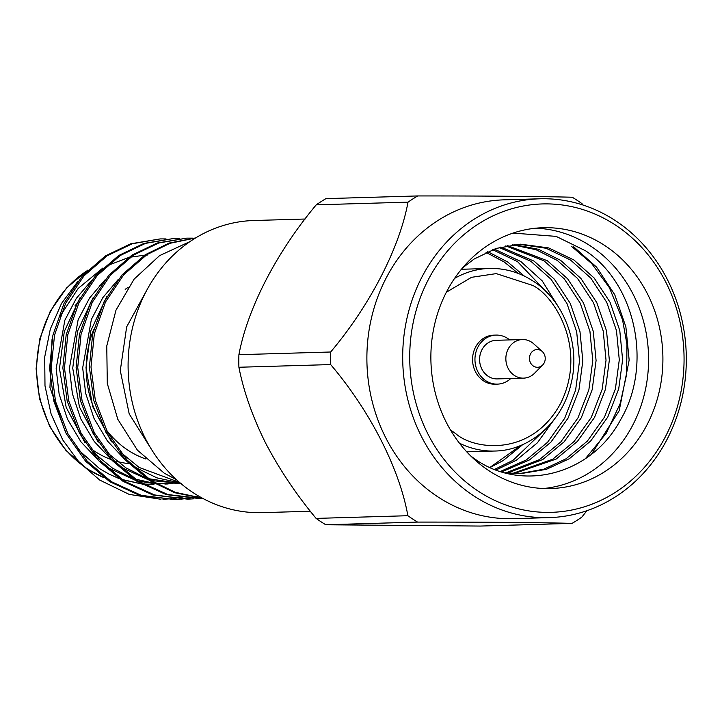 <?xml version="1.0" encoding="UTF-8"?>
<svg xmlns="http://www.w3.org/2000/svg" width="722" height="722" viewBox="0 0 722 722"><rect width="100%" height="100%" fill="white"/><g stroke="black" fill="none" stroke-linecap="round" stroke-linejoin="round"><path stroke-width="1.08" d="M305.126 219.019L253.765 220.517A146.124 129.924 88.3 0 0 131.991 330.08A146.124 129.924 88.3 0 0 193.009 492.575A146.124 129.924 88.3 0 0 262.303 512.647L310.37 511.239M106.206 429.707A93.941 83.526 88.3 0 0 127.902 450.167A93.941 83.526 88.3 0 0 145.835 458.993M128.787 463.632A93.941 83.526 -91.7 0 1 116.874 461.349M111.287 459.58A93.941 83.526 -91.7 0 1 94.483 451.142A93.941 83.526 -91.7 0 1 90.358 448.254M152.017 450.248L129.193 413.896L120.285 370.612L126.657 326.885L147.306 289.26M118.688 478.397L108.968 474.083L99.564 468.623L77.164 448.732M65.476 432.225L49.953 387.452L52.02 339.584M59.989 316.389L78.147 288.466L102.93 267.979M106.865 265.795L128.254 257.655M130.547 257.131L144.517 255.209M146.178 255.119L147.252 255.083M166.006 238.919L160.176 238.919L132.216 243.774L107.064 255.841L83.923 275.939L65.675 303.204L54.52 335.134L51.208 368.274L55.54 401.477L67.832 433.597L87.209 461.178L111.378 481.673L141.241 495.319L174.435 499.552L180.256 499.227M160.176 238.919L130.61 243.819L105.457 255.895L82.317 275.994L64.068 303.258L52.914 335.179L49.601 368.319L53.924 401.522L66.216 433.642L85.602 461.223L109.771 481.718L139.635 495.373L174.435 499.552M195.563 237.98L169.941 243.305L146.855 254.676L123.715 274.784L105.466 302.049L94.311 333.97L90.999 367.11L95.322 400.313L107.614 432.433L127 460.013L151.169 480.509L175.329 492.341L202.16 498.063M195.671 237.917L169.138 243.079L145.239 254.731L122.099 274.829L103.86 302.094L92.696 334.015L89.393 367.155L93.716 400.367L106.008 432.478L125.393 460.058L149.553 480.554L174.643 492.702L202.521 498.261M192.53 238.143L186.7 238.143L158.75 242.998L133.588 255.065L110.448 275.163L92.208 302.428L81.044 334.358L77.732 367.498L82.064 400.701L94.356 432.821L113.733 460.401L137.902 480.897L167.766 494.543L203.315 498.685M186.7 238.143L157.134 243.043L131.982 255.119L108.841 275.217L90.593 302.482L79.438 334.403L76.126 367.543L80.449 400.746L92.741 432.866L112.127 460.446L136.296 480.942L166.159 494.597L200.96 498.776M179.273 238.531L173.433 238.531L145.483 243.386L120.321 255.453L97.19 275.551L78.942 302.816L67.787 334.746L64.475 367.886L68.798 401.089L81.09 433.209L100.475 460.789L124.644 481.285L154.508 494.931L187.693 499.164L193.514 498.839M173.433 238.531L143.877 243.431L118.715 255.507L95.575 275.605L77.335 302.87L66.171 334.791L62.859 367.931L67.191 401.134L79.483 433.254L98.86 460.835L123.029 481.33L152.893 494.985L187.693 499.164M181.06 499.155L186.872 498.469M187.675 498.342L193.469 497.287M194.272 497.115L198.622 496.068M160.97 499.29L129.184 494.389L99.735 480.076L79.203 462.315L62.715 439.897L51.081 413.914L44.99 385.81L44.701 357.065L50.323 329.033L61.523 303.421L77.714 281.535M190.03 241.554L159.553 255.642L134.121 279.134L115.989 310.135L106.766 345.964L107.298 383.472L117.812 419.311L137.415 450.167L164.291 473.217L176.43 479.661M573.412 246.563L596.534 267.086L614.747 294.702L625.875 326.858L629.16 360.088L619.187 410.728L591.526 454.165M571.797 246.617L591.607 263.467L609.404 287.69L622.544 319.792L626.967 344.466L626.633 374.348L620.234 403.436L606.236 433.263L585.434 458.632M604.955 245.642A130.474 116.007 -91.7 0 1 659.43 390.728A130.474 116.007 -91.7 0 1 550.706 488.55A130.474 116.007 -91.7 0 1 488.83 470.636A130.474 116.007 -91.7 0 1 434.355 325.541A130.474 116.007 -91.7 0 1 543.079 227.719A130.474 116.007 -91.7 0 1 604.955 245.642M543.54 488.514A130.474 116.007 88.3 0 0 645.928 387.227A130.474 116.007 88.3 0 0 590.632 246.067A130.474 116.007 88.3 0 0 535.923 228.179M513.062 233.089L556.148 236.383L585.677 250.868C636.515 284.748 652.471 365.964 620.64 419.653C591.228 475.238 521.103 492.648 474.327 458.587L470.924 456.142M478.244 491.15A154.264 137.162 -91.7 0 1 428.128 280.028A154.264 137.162 -91.7 0 1 615.541 225.129A154.264 137.162 -91.7 0 1 665.657 436.25A154.264 137.162 -91.7 0 1 478.244 491.15M615.478 220.697A159.481 141.801 88.3 0 0 539.848 198.794A159.481 141.801 88.3 0 0 406.946 318.366A159.481 141.801 88.3 0 0 473.533 495.716A159.481 141.801 88.3 0 0 549.171 517.62A159.481 141.801 88.3 0 0 682.064 398.048A159.481 141.801 88.3 0 0 615.478 220.697M539.848 198.794L504.037 199.841A159.481 141.801 88.3 0 0 371.135 319.413A159.481 141.801 88.3 0 0 437.722 496.763A159.481 141.801 88.3 0 0 513.36 518.667L549.171 517.62M330.658 364.574L238.901 367.254C243.621 391.378 252.529 416.639 265.606 443.064C279.468 469.453 296.3 494.57 316.101 518.405A184.796 164.309 -91.7 0 0 320.893 521.681A184.796 164.309 -91.7 0 0 325.784 524.768L417.542 522.087A184.796 164.309 -91.7 0 1 412.659 518.992A184.796 164.309 -91.7 0 1 407.867 515.716C399.483 468.641 370.151 411.044 330.658 364.574A184.796 164.309 -91.7 0 1 330.667 352.002C369.953 305.334 399.519 248.215 408.011 202.151A184.796 164.309 -91.7 0 1 417.695 195.942C480.789 195.897 539.794 196.384 572.248 197.232A184.796 164.309 -91.7 0 1 577.14 200.319A184.796 164.309 -91.7 0 1 581.932 203.595L583.114 205.066M510.77 378.508A24.53 21.813 -91.7 0 1 497.476 384.122A24.53 21.813 -91.7 0 1 485.843 380.756A24.53 21.813 -91.7 0 1 475.608 353.473A24.53 21.813 -91.7 0 1 496.041 335.089A24.53 21.813 -91.7 0 1 507.674 338.456A24.53 21.813 -91.7 0 1 509.642 339.909M496.041 335.089L493.658 335.152A24.53 21.813 88.3 0 0 473.217 353.545A24.53 21.813 88.3 0 0 483.46 380.819A24.53 21.813 88.3 0 0 495.093 384.194L497.476 384.122M238.901 367.254A184.796 164.309 -91.7 0 1 238.901 354.692L330.667 352.002M408.011 202.151L316.254 204.831C276.716 251.987 247.628 308.132 238.901 354.692M316.254 204.831A184.796 164.309 -91.7 0 1 325.938 198.631L417.695 195.942M542.646 365.025L534.569 373.22A19.313 17.166 -91.7 0 1 523.585 378.138A19.313 17.166 -91.7 0 1 514.425 375.485A19.313 17.166 -91.7 0 1 506.366 354.015A19.313 17.166 -91.7 0 1 522.457 339.539A19.313 17.166 -91.7 0 1 531.618 342.183A19.313 17.166 -91.7 0 1 533.702 343.807L542.258 351.515A8.872 7.888 -91.7 0 1 542.646 365.025A8.872 7.888 -91.7 0 1 533.396 366.063A8.872 7.888 -91.7 0 1 530.517 353.924A8.872 7.888 -91.7 0 1 541.292 350.766A8.872 7.888 -91.7 0 1 542.258 351.515M523.585 378.138L497.323 378.906A19.313 17.166 -91.7 0 1 488.171 376.252A19.313 17.166 -91.7 0 1 480.103 354.782A19.313 17.166 -91.7 0 1 496.194 340.306L522.457 339.539M490.148 467.486L503.044 460.645L522.863 444.535M524.334 276.093L507.557 261.896L487.693 251.662M496.131 469.95L516.302 460.257L537.376 442.83L554.397 419.238M558.657 307.31L542.267 280.948L520.824 261.508L494.254 249.072M501.754 471.863L529.569 459.869L550.895 442.171L568.024 418.173L578.927 390.079L582.816 360.919L580.001 331.705L570.29 303.439L554.343 279.161L534.081 261.12L500.833 247.059M507.44 473.091L542.836 459.481L564.153 441.783L581.282 417.785L592.184 389.69L596.083 360.531L593.258 331.317L583.547 303.05L567.609 278.773L547.348 260.732L507.422 245.579M509.669 473.939L512.439 473.749M514.091 473.596L556.093 459.093L577.419 441.395L594.549 417.397L605.451 389.302L609.341 360.143L606.525 330.929L596.814 302.662L580.867 278.385L560.606 260.344L538.549 249.325L514.037 244.614M504.904 472.775L520.733 473.641L546.328 469.345L569.36 458.705L590.677 441.007L607.807 417.009L618.709 388.914L622.608 359.755L619.783 330.541L610.072 302.274L594.134 277.997L573.873 259.956L548.666 247.926L520.661 244.171L496.149 248.431L474.092 259.045L462.558 267.898M489.967 467.405L520.968 445.348M518.333 273.476L504.245 261.996L486.05 252.402M494.66 469.39L512.99 460.356L544.198 430.42M547.998 293.592L517.503 261.608L492.612 249.668M500.391 471.439L526.257 459.968L547.574 442.27L564.703 418.273L575.605 390.178L579.504 361.018L576.679 331.795L566.969 303.529L551.03 279.261L530.769 261.22L499.182 247.511M505.779 472.892L539.514 459.58L560.841 441.882L577.97 417.885L588.872 389.79L592.762 360.63L589.946 331.407L580.235 303.15L564.288 278.873L544.027 260.832L505.779 245.895M509.227 473.84L510.779 473.695M512.43 473.515L552.781 459.192L574.098 441.494L591.237 417.497L602.139 389.402L606.029 360.242L603.213 331.019L593.493 302.762L577.555 278.484L557.294 260.443L536.013 249.695L512.385 244.812M507.9 473.533L517.412 473.731M519.073 473.668L543.792 469.192L566.039 458.804L587.365 441.106L604.494 417.108L615.397 389.014L619.286 359.854L616.471 330.631L606.76 302.374L590.813 278.096L570.551 260.055L546.139 248.269L519.001 244.235M417.542 522.087C481.042 522.033 539.848 522.511 572.095 523.369A184.796 164.309 -91.7 0 0 581.779 517.169L586.941 510.698M325.784 524.768L480.338 526.058L572.095 523.369M316.101 518.405L407.867 515.716M186.068 496.267L180.653 497.44M179.769 497.602L173.09 498.595M172.089 498.712L162.955 499.272M153.957 484.372L143.064 484.038M141.007 483.821L122.135 479.616M74.917 305.947A93.941 83.526 -91.7 0 1 77.028 303.484M99.275 285.65A93.941 83.526 -91.7 0 1 101.414 284.522M91.532 280.443L76.297 298.421L64.854 320.207L56.154 368.653L59.15 394.158L67.516 419.238L80.927 441.81L98.228 460.131M104.663 465.158L109.311 468.325L135.122 480.175M137.712 480.897L154.923 483.812M104.789 280.055L89.564 298.033L78.12 319.819L69.411 368.265L72.408 393.77L80.783 418.85L94.185 441.422L111.486 459.743M117.93 464.769L122.569 467.937L148.389 479.787M150.97 480.509L181.457 483.559M118.056 279.667L102.822 297.644L91.378 319.431L82.678 367.877L85.674 393.382L94.04 418.462L107.452 441.034L124.753 459.354M131.187 464.381L135.835 467.549L156.836 477.847L180.139 482.928M108.968 474.083L118.444 478.217M121.847 479.426L140.772 483.686M80.088 297.626L64.285 331.542L59.466 368.563L66.162 407.343L84.934 442.622M93.661 452.694L112.623 468.226L131.702 477.829M135.104 479.038L154.039 483.298M156.123 483.532L173.163 483.668M174.814 483.523L179.778 482.892M93.346 297.238L77.552 331.154L72.732 368.175L79.429 406.955L98.192 442.234M106.919 452.306L125.89 467.838L144.969 477.441M148.371 478.65L180.428 483.587M106.612 296.85L90.81 330.766L85.99 367.787L92.687 406.567L111.459 441.846M120.186 451.918L139.147 467.45L179.507 482.395M128.038 287.437A93.941 83.526 88.3 0 0 125.177 289.351M93.788 329.403A93.941 83.526 88.3 0 0 101.062 422.162M454.589 278.394A91.333 81.207 -91.7 0 1 489.317 268.449C505.057 268.115 519.669 272.338 533.179 281.138C564.171 300.641 580.993 345.242 570.976 384.023C562.375 422.117 529.524 450.663 494.66 451.033A91.333 81.207 -91.7 0 1 459.4 443.137M446.377 292.22L471.529 277.32L496.24 273.611L532.692 285.425C553.63 295.199 588.132 347.724 560.669 403.273C531.401 457.64 473.903 449.662 456.051 433.922L450.402 429.816M87.506 270.47A114.699 101.983 88.3 0 0 87.624 468.966A114.699 101.983 88.3 0 0 103.715 477.54M87.994 269.983L66.659 287.861L50.197 311.39L39.764 338.97L36.1 368.716L39.475 398.553L49.656 426.413L65.901 450.384L87.082 468.831L104.031 477.774M489.317 268.449L461.412 269.27M494.66 451.033L466.755 451.846M142.559 484.706L142.026 484.724M164.878 484.047L168.19 483.948"/></g></svg>
